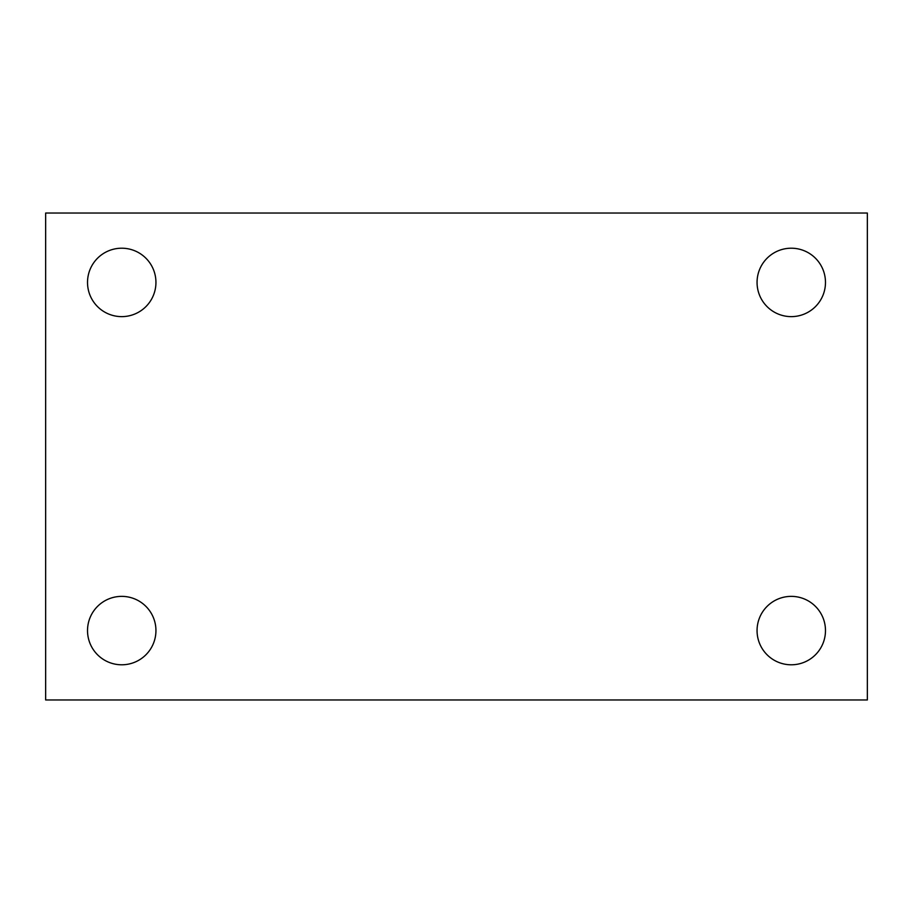 <?xml version="1.0" encoding="UTF-8"?>
<svg xmlns="http://www.w3.org/2000/svg" width="913" height="913" viewBox="0 0 913 913"><rect width="100%" height="100%" fill="white"/><g stroke="black" fill="none" stroke-linecap="round" stroke-linejoin="round"><path stroke-width="1.37" d="M45.65 213.037L867.35 213.037L867.35 699.963L45.65 699.963L45.65 213.037M121.737 596.372A34.203 34.203 0 0 1 155.94 630.575A34.203 34.203 0 0 1 121.737 664.79A34.203 34.203 0 0 1 87.522 630.575A34.203 34.203 0 0 1 121.737 596.372M791.263 596.372A34.203 34.203 0 0 1 825.478 630.575A34.203 34.203 0 0 1 791.263 664.79A34.203 34.203 0 0 1 757.06 630.575A34.203 34.203 0 0 1 791.263 596.372M791.263 248.21A34.203 34.203 0 0 1 825.478 282.425A34.203 34.203 0 0 1 791.263 316.628A34.203 34.203 0 0 1 757.06 282.425A34.203 34.203 0 0 1 791.263 248.21M121.737 248.21A34.203 34.203 0 0 1 155.94 282.425A34.203 34.203 0 0 1 121.737 316.628A34.203 34.203 0 0 1 87.522 282.425A34.203 34.203 0 0 1 121.737 248.21"/></g></svg>
